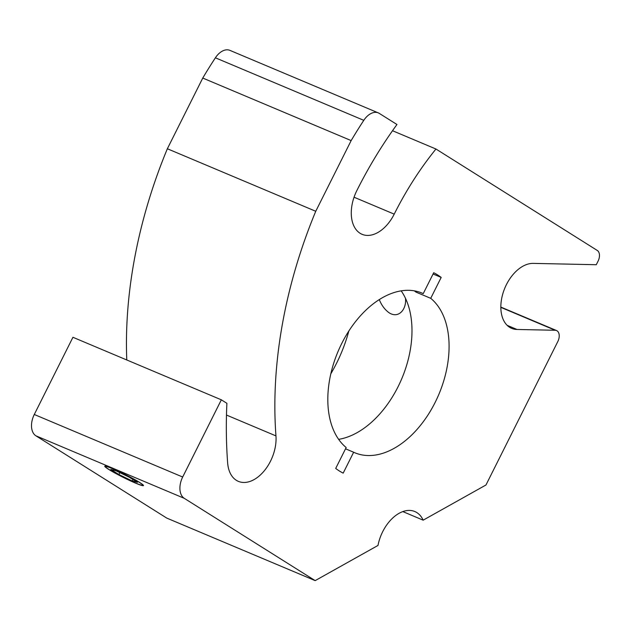 <?xml version="1.0" encoding="UTF-8"?>
<svg xmlns="http://www.w3.org/2000/svg" width="631" height="631" viewBox="0 0 631 631"><rect width="100%" height="100%" fill="white"/><g stroke="black" fill="none" stroke-linecap="round" stroke-linejoin="round"><path stroke-width="0.95" d="M116.853 473.991A20.791 1.664 26.6 0 1 105.606 466.877A20.791 1.664 26.6 0 1 112.902 468.833A20.791 1.664 26.6 0 1 133.867 479.15A20.791 1.664 26.6 0 1 142.425 485.318A20.791 1.664 26.6 0 1 116.853 473.991M116.025 470.797L129.347 477.257L137.44 482.344L132.21 480.98L118.888 474.528L110.796 469.44L116.025 470.797M118.888 474.528L119.835 472.643M132.21 480.98L132.944 479.521M363.795 120.332A17.321 10.956 -67.2 0 1 378.34 112.902L229.936 50.377A17.321 10.956 112.8 0 0 215.392 57.8L363.795 120.332A357.343 225.985 112.8 0 0 351.151 140.587L315.752 211.275A357.343 225.985 112.8 0 0 275.96 435.903A34.65 21.911 -67.2 0 1 264.255 470.836A34.65 21.911 -67.2 0 1 238.352 481.358A34.65 21.911 -67.2 0 1 227.649 462.949A426.635 269.8 -67.2 0 1 226.892 403.312L221.339 399.817L182.682 477.02L34.279 414.488A17.321 10.956 112.8 0 0 35.896 435.808L184.291 498.34A17.321 10.956 -67.2 0 1 182.682 477.02M348.825 331.054A110.007 69.568 -67.2 0 1 330.802 373.82M433.071 274.004L441.187 277.427L430.721 298.321L415.884 292.066A86.621 54.779 112.8 0 0 414.299 290.844M416.294 291.246L415.884 292.066M420.901 292.634L423.243 293.62L433.71 272.726A110.007 69.568 -67.2 0 1 441.187 277.427M345.536 448.807L353.652 452.23L343.185 473.132A110.007 69.568 -67.2 0 1 335.708 468.431L346.174 447.529A86.621 54.779 -67.2 0 1 341.261 344.439A86.621 54.779 -67.2 0 1 422.084 293.107A86.621 54.779 -67.2 0 1 423.243 293.62M338.618 439.35A86.621 54.779 112.8 0 0 398.09 386.685A86.621 54.779 112.8 0 0 401.182 290.875M430.721 298.321A86.621 54.779 -67.2 0 1 435.193 402.318A86.621 54.779 -67.2 0 1 354.819 452.75A86.621 54.779 -67.2 0 1 353.652 452.23M378.34 112.902A17.321 10.956 -67.2 0 1 379.341 113.43L396.962 124.504A311.824 197.195 -67.2 0 0 356.823 190.625A34.65 21.911 -67.2 0 0 362.068 234.306A34.65 21.911 -67.2 0 0 394.217 214.138L354.046 197.211M184.291 498.34L315.169 580.623L377.977 545.46A34.65 21.911 -67.2 0 1 414.835 511.544A34.65 21.911 -67.2 0 1 423.164 520.165L485.973 484.994L557.843 341.474A8.66 5.474 -67.2 0 0 556.534 330.549A8.66 5.474 -67.2 0 0 555.201 330.273L516.955 329.461A34.65 21.911 -67.2 0 1 511.638 328.349A34.65 21.911 -67.2 0 1 503.404 291.893A34.65 21.911 -67.2 0 1 533.227 263.387L596.279 264.72L598.085 261.108A8.66 5.474 -67.2 0 0 597.281 250.452L435.958 149.019A242.533 153.372 112.8 0 0 394.217 214.138M405.473 298.282C406.735 308.985 398.887 318.955 389.224 312.866C384.886 309.75 381.574 305.333 379.286 299.615M351.151 140.587L202.756 78.055A357.343 225.985 -67.2 0 1 215.392 57.8M315.169 580.623L166.773 518.098L35.896 435.808M34.279 414.488L72.936 337.285L221.339 399.817M126.784 359.978A357.343 225.985 -67.2 0 1 167.357 148.75L202.756 78.055M392.514 130.72L435.958 149.019M135.799 483.236A21.651 1.727 26.6 0 1 115.142 473.14A21.651 1.727 26.6 0 1 104.754 466.191A21.651 1.727 26.6 0 1 124.891 474.346A21.651 1.727 26.6 0 1 143.482 485.586A21.651 1.727 26.6 0 1 135.799 483.236M167.357 148.75L315.752 211.275M402.846 511.599L423.164 520.165M500.833 307.36L555.201 330.273M275.96 435.903L226.474 415.048M516.955 329.461L507.127 325.32M142.425 485.318L143.387 485.263M105.606 466.877L105.069 466.072M500.825 307.076L556.534 330.549"/></g></svg>
